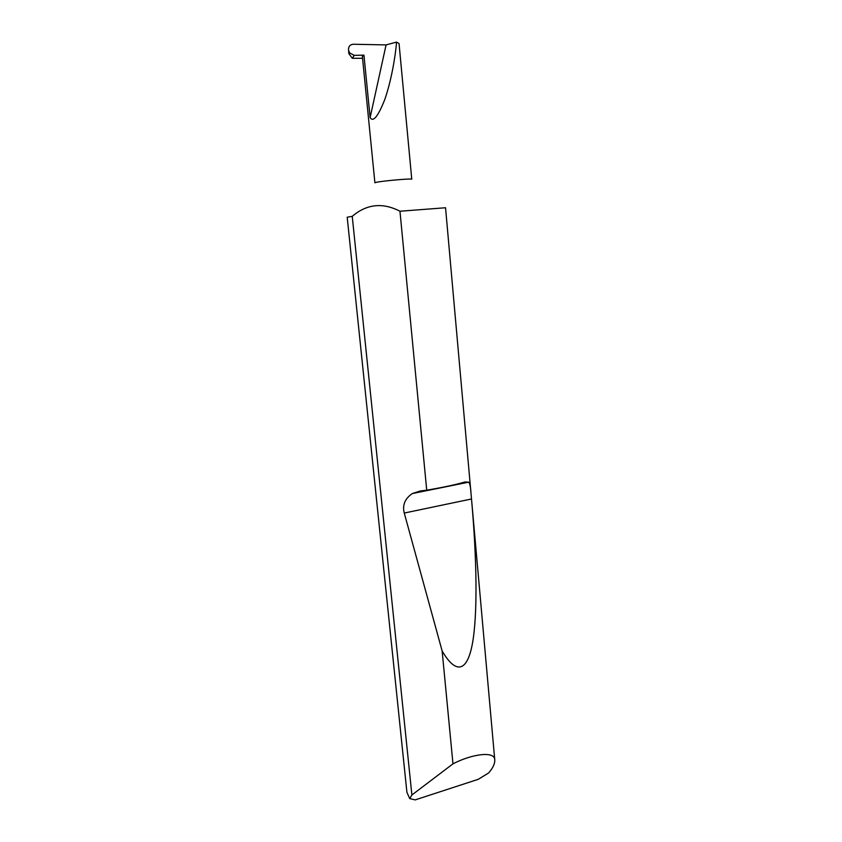 <?xml version="1.0" encoding="UTF-8"?>
<svg xmlns="http://www.w3.org/2000/svg" width="842" height="842" viewBox="0 0 842 842"><rect width="100%" height="100%" fill="white"/><g stroke="black" fill="none" stroke-linecap="round" stroke-linejoin="round"><path stroke-width="1.26" d="M354.24 55.361L363.944 55.13L362.376 56.488L374.9 182.767L376.532 182.261C383.489 180.788 412.717 178.262 411.759 179.22L399.045 43.542L396.55 42.1C395.403 57.024 391.025 81.727 384.762 99.556C378.026 116.543 373.153 122.543 370.122 117.564L386.078 44.91L353.219 44.247C350.072 44.563 348.483 46.436 348.451 49.878L349.588 52.878L354.24 55.361L352.314 58.277L348.988 53.835L348.588 51.594M352.24 216.331L411.885 794.995L409.728 798.584L406.918 792.343L347.199 217.225L352.24 216.331C366.744 203.996 382.657 202.29 399.961 211.237L445.544 207.753L470.878 491.938M411.885 794.995L452.975 763.841C471.678 754.064 495.212 750.611 494.78 760.105C494.854 763.262 493.454 766.746 490.581 770.525L488.707 772.903L478.351 779.282L415.169 799.9L409.728 798.584M426.726 490.191C444.018 487.213 456.722 484.476 464.837 481.992L468.71 482.171C469.92 483.592 470.678 487.255 470.983 493.149L471.499 498.98C476.825 558.404 477.846 614.892 472.288 644.298C466.721 673.621 454.975 673.095 442.145 650.971L404.255 513.052C402.244 505.126 404.928 498.632 412.317 493.559L420.379 490.96L426.726 490.191L399.961 211.237M452.975 763.841L442.145 650.971M362.555 58.298L352.314 58.277M363.944 55.13L370.122 117.564M396.55 42.1L386.078 44.91M404.255 513.052L471.499 498.98M494.78 760.105L471.488 498.832M348.988 53.835L349.588 52.878M412.317 493.559L468.71 482.171"/></g></svg>
